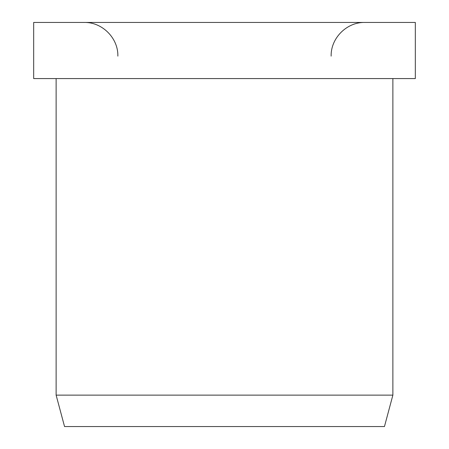 <?xml version="1.0" encoding="UTF-8"?>
<svg xmlns="http://www.w3.org/2000/svg" width="449" height="449" viewBox="0 0 449 449"><rect width="100%" height="100%" fill="white"/><g stroke="black" fill="none" stroke-linecap="round" stroke-linejoin="round"><path stroke-width="0.67" d="M415.325 78.575L415.325 22.45L33.675 22.45L33.675 78.575L415.325 78.575M56.125 78.575L56.125 395.131L64.544 426.55L384.456 426.55L392.875 395.131L392.875 78.575M56.125 395.131L392.875 395.131M331.137 56.125C330.672 38.131 346.813 21.984 364.812 22.45M117.863 56.125C118.328 38.131 102.187 21.984 84.188 22.45"/></g></svg>
